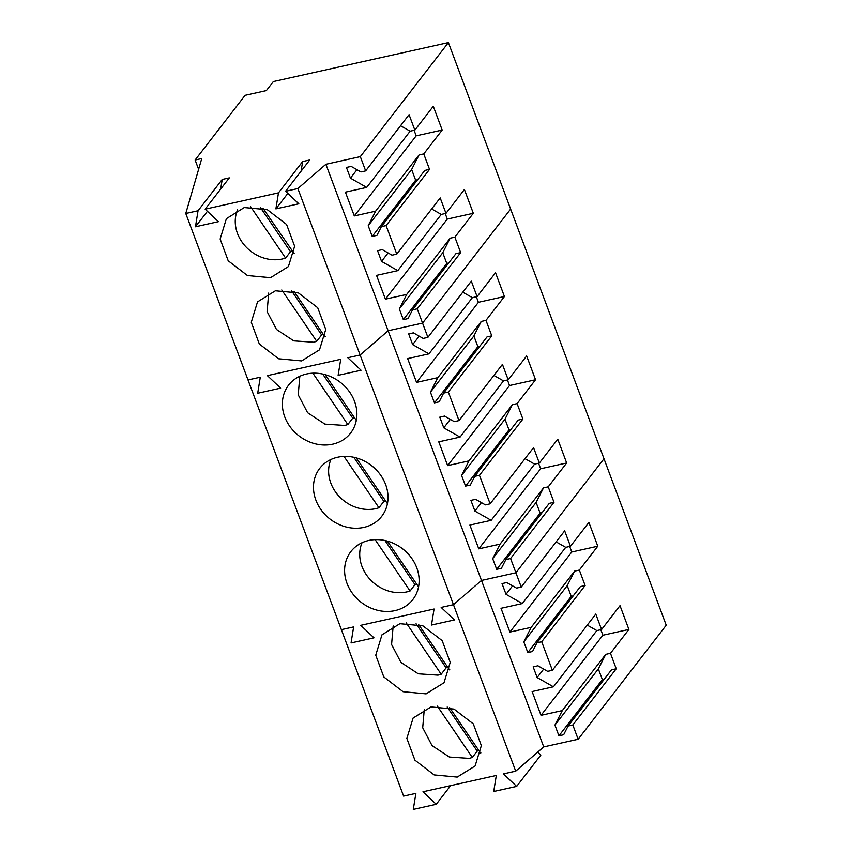 <?xml version="1.0" encoding="UTF-8"?>
<svg xmlns="http://www.w3.org/2000/svg" width="852" height="852" viewBox="0 0 852 852"><rect width="100%" height="100%" fill="white"/><g stroke="black" fill="none" stroke-linecap="round" stroke-linejoin="round"><path stroke-width="1.28" d="M237.57 209.805A36.636 31.63 -142.3 0 0 245.355 246.228A36.636 31.63 -142.3 0 0 282.353 258.976A36.636 31.63 -142.3 0 0 285.59 258.071L290.5 251.702A36.636 31.63 -142.3 0 0 292.13 251.106M262.917 208.197L294.153 253.502M250.637 206.727L285.59 258.071M260.478 207.59L290.5 251.702M268.7 293.035L267.113 311.598L276.474 329.458L293.78 340.875L313.472 342.206A36.636 31.63 -142.3 0 0 316.71 341.301L321.619 334.932A36.636 31.63 -142.3 0 0 323.249 334.335M294.036 291.427L325.017 336.934A36.636 31.63 -142.3 0 0 325.272 336.732M281.756 289.957L316.71 341.301M291.597 290.83L321.619 334.932M299.819 376.264L298.221 394.827L307.583 412.688L324.9 424.115L344.591 425.436A36.636 31.63 -142.3 0 0 347.829 424.53L352.739 418.172A36.636 31.63 -142.3 0 0 354.368 417.565M325.155 374.656L356.136 420.164A36.636 31.63 -142.3 0 0 356.392 419.972M312.876 373.187L347.829 424.53M322.716 374.06L352.739 418.172M330.927 459.494A36.636 31.63 -142.3 0 0 338.713 495.917A36.636 31.63 -142.3 0 0 375.711 508.665A36.636 31.63 -142.3 0 0 378.948 507.76L383.858 501.402A36.636 31.63 -142.3 0 0 385.487 500.795M356.274 457.897L387.255 503.394A36.636 31.63 -142.3 0 0 387.511 503.202M343.995 456.416L378.948 507.76M353.836 457.29L383.858 501.402M362.047 542.724A36.636 31.63 -142.3 0 0 369.832 579.158A36.636 31.63 -142.3 0 0 406.83 591.895A36.636 31.63 -142.3 0 0 410.068 591L414.977 584.632A36.636 31.63 -142.3 0 0 416.607 584.035M387.394 541.126L418.375 586.623A36.636 31.63 -142.3 0 0 418.63 586.432M375.104 539.646L410.068 591M384.955 540.519L414.977 584.632M393.177 625.954L391.579 644.517L400.941 662.387L418.257 673.804L437.949 675.125A36.636 31.63 -142.3 0 0 441.187 674.23L446.097 667.861A36.636 31.63 -142.3 0 0 447.726 667.265M418.513 624.356L449.494 669.864A36.636 31.63 -142.3 0 0 449.75 669.661M406.223 622.876L441.187 674.23M416.074 623.749L446.097 667.861M424.296 709.183L422.698 727.757L432.06 745.617L449.377 757.034L469.069 758.365A36.636 31.63 -142.3 0 0 472.306 757.46L477.216 751.091A36.636 31.63 -142.3 0 0 478.845 750.495M449.632 707.586L480.613 753.093A36.636 31.63 -142.3 0 0 480.869 752.891M437.342 706.116L472.306 757.46M447.193 706.99L477.216 751.091M205.14 209.166L278.476 192.85L302.641 161.56L309.745 159.974L285.569 191.274L297.87 188.537L325.89 164.287L360.321 156.63L448.397 42.6L273.354 81.558L266.367 90.6L245.078 95.339L195.119 160.016L201.754 158.536L185.768 213.479L198.047 210.742L222.223 179.452L229.316 177.876L205.14 209.166L218.4 221.669L195.459 226.781L207.409 211.307M185.768 213.479L248.007 379.939L260.286 377.212L257.698 393.241L280.638 388.139L257.698 393.241L260.286 377.212L248.007 379.939L341.364 629.639L353.644 626.902L351.056 642.941L373.996 637.828L351.056 642.941L353.644 626.902L341.364 629.639L403.603 796.098L415.882 793.372L413.295 809.4L436.235 804.299L450.655 785.629M267.379 375.636L280.638 388.139L267.379 375.636L340.715 359.31L338.127 375.338L361.067 370.237L338.127 375.338L340.715 359.31L267.379 375.636M297.87 188.537L360.108 354.996L347.808 357.733L361.067 370.237L347.808 357.733L360.108 354.996L388.129 330.757L422.56 323.089L510.636 209.06L666.232 625.219L578.157 739.248L543.725 746.906L515.705 771.156L503.404 773.893L516.663 786.396L493.723 791.497L496.311 775.469L422.975 791.785L436.235 804.299M285.569 191.274L298.828 203.777L275.888 208.878L287.838 193.404M278.476 192.85L275.888 208.878M198.047 210.742L195.459 226.781M275.398 290.777L257.506 301.896L251.265 322.258L259.317 343.995L278.561 358.777L301.629 360.928L319.521 349.799L325.752 329.447L317.7 307.71L298.456 292.928L275.398 290.777M270.51 277.699L288.402 266.57L294.632 246.217L286.581 224.481L267.336 209.698L244.279 207.547L226.387 218.666L220.146 239.029L228.198 260.765L247.442 275.537L270.51 277.699M302.641 161.56L301.097 171.177M325.89 164.287L388.129 330.757L422.56 323.089L510.636 209.06L448.397 42.6M360.321 156.63L365.657 170.89L360.928 171.944L351.162 166.396L346.434 167.45L350.428 178.143L366.701 187.408L345.411 192.147L354.304 215.929L375.594 211.19L368.213 225.705L372.217 236.409L376.946 235.354L381.377 226.643L386.105 225.588L396.776 254.13L392.048 255.185L382.282 249.625L377.553 250.68L381.547 261.383L397.82 270.638L376.531 275.377L385.423 299.158L406.713 294.419L399.332 308.935L403.337 319.638L408.065 318.584L412.496 309.872L417.224 308.818L427.896 337.36L471.316 281.139L477.099 296.602L495.534 272.736L504.427 296.517L485.991 320.373L491.764 335.837L448.344 392.058L459.015 420.59L502.435 364.368L508.218 379.832L526.653 355.966L535.546 379.747L517.111 403.614L522.883 419.067L479.463 475.288L490.134 503.82L533.554 447.609L539.337 463.062L557.772 439.195L566.665 462.977L548.23 486.843L554.002 502.297L510.582 558.518L515.918 572.789L603.993 458.759L515.918 572.789L521.254 587.049L564.674 530.839L570.457 546.292L588.892 522.425L597.784 546.207L579.349 570.073L585.122 585.526L541.702 641.748L552.373 670.29L595.793 614.068L601.576 629.521L620.011 605.655L628.904 629.436L610.469 653.303L616.241 668.767L572.821 724.977L578.157 739.248M365.657 170.89L409.077 114.679L414.86 130.132L433.295 106.266L442.188 130.047L423.753 153.914L429.536 169.378L386.105 225.588M396.776 254.13L440.196 197.909L445.979 213.362L464.415 189.495L473.307 213.277L454.872 237.144L460.655 252.607L417.224 308.818M195.119 160.016L198.612 169.335M222.223 179.452L220.668 189.069M412.496 309.872L455.916 253.662L460.655 252.607M448.706 262.991L446.757 263.428L403.337 319.638M399.332 308.935L442.763 252.725L446.757 263.428M406.713 294.419L450.144 238.198L442.763 252.725M385.423 299.158L447.289 219.07L473.307 213.277M450.144 238.198L454.872 237.144M445.213 213.532L447.289 219.07M397.82 270.638L441.251 214.416L445.979 213.362M441.251 214.416L431.666 208.964M381.547 261.383L388.086 252.927M381.377 226.643L424.797 170.421L429.536 169.378M417.587 179.761L415.638 180.187L372.217 236.409M368.213 225.705L411.644 169.495L415.638 180.187M375.594 211.19L419.024 154.968L411.644 169.495M354.304 215.929L416.17 135.841L442.188 130.047M419.024 154.968L423.753 153.914M414.093 130.303L416.17 135.841M366.701 187.408L410.132 131.187L414.86 130.132M410.132 131.187L400.546 125.734M350.428 178.143L356.967 169.697M515.705 771.156L453.466 604.686L481.486 580.446L453.466 604.686L441.166 607.423L454.425 619.937L441.166 607.423L453.466 604.686L360.108 354.996L388.129 330.757L481.486 580.446L515.918 572.789L481.486 580.446L543.725 746.906M360.737 625.325L373.996 637.828L360.737 625.325L434.073 609.01L431.485 625.038L454.425 619.937L431.485 625.038L434.073 609.01L360.737 625.325M332.749 444.158A39.181 33.835 37.7 0 1 290.436 427.225A39.181 33.835 37.7 0 1 288.615 385.125A39.181 33.835 37.7 0 1 306.518 374.007A39.181 33.835 37.7 0 1 348.819 390.94A39.181 33.835 37.7 0 1 350.641 433.04A39.181 33.835 37.7 0 1 332.749 444.158M363.868 527.388A39.181 33.835 37.7 0 1 321.555 510.454A39.181 33.835 37.7 0 1 319.734 468.355A39.181 33.835 37.7 0 1 337.637 457.236A39.181 33.835 37.7 0 1 379.939 474.17A39.181 33.835 37.7 0 1 381.76 516.269A39.181 33.835 37.7 0 1 363.868 527.388M394.987 610.618A39.181 33.835 37.7 0 1 352.675 593.684A39.181 33.835 37.7 0 1 350.854 551.595A39.181 33.835 37.7 0 1 368.756 540.466A39.181 33.835 37.7 0 1 411.058 557.4A39.181 33.835 37.7 0 1 412.879 599.499A39.181 33.835 37.7 0 1 394.987 610.618M427.896 337.36L423.167 338.414L413.401 332.855L408.672 333.909L412.666 344.613L428.939 353.868L407.65 358.607L416.543 382.388L437.832 377.649L430.452 392.176L434.456 402.868L439.185 401.825L443.615 393.102L448.344 392.058M490.134 503.82L485.406 504.874L475.64 499.315L470.911 500.369L474.905 511.072L491.178 520.327L469.889 525.066L478.781 548.848L500.071 544.108L492.69 558.635L496.695 569.338L501.423 568.284L505.854 559.572L510.582 558.518M459.015 420.59L454.286 421.644L444.52 416.085L439.792 417.139L443.785 427.842L460.059 437.097L438.769 441.837L447.662 465.618L468.951 460.879L461.571 475.405L465.575 486.109L470.304 485.054L474.734 476.343L479.463 475.288M443.615 393.102L487.035 336.891L491.764 335.837M479.825 346.221L477.876 346.657L434.456 402.868M430.452 392.176L473.872 335.954L477.876 346.657M437.832 377.649L481.263 321.428L473.872 335.954M416.543 382.388L478.409 302.3L504.427 296.517M481.263 321.428L485.991 320.373M476.332 296.773L478.409 302.3M428.939 353.868L472.37 297.646L477.099 296.602M472.37 297.646L462.774 292.193M412.666 344.613L419.195 336.157M505.854 559.572L549.274 503.351L554.002 502.297M542.064 512.68L540.115 513.117L496.695 569.338M492.69 558.635L536.11 502.414L540.115 513.117M500.071 544.108L543.501 487.898L536.11 502.414M478.781 548.848L540.647 468.77L566.665 462.977M543.501 487.898L548.23 486.843M538.57 463.232L540.647 468.77M491.178 520.327L534.609 464.116L539.337 463.062M534.609 464.116L525.013 458.664M474.905 511.072L481.433 502.616M474.734 476.343L518.154 420.121L522.883 419.067M510.944 429.451L508.995 429.887L465.575 486.109M461.571 475.405L504.991 419.184L508.995 429.887M468.951 460.879L512.382 404.668L504.991 419.184M447.662 465.618L509.528 385.53L535.546 379.747M512.382 404.668L517.111 403.614M507.451 380.003L509.528 385.53M460.059 437.097L503.489 380.887L508.218 379.832M503.489 380.887L493.894 375.423M443.785 427.842L450.314 419.386M430.995 706.936L413.092 718.055L406.862 738.418L414.913 760.154L434.158 774.926L457.226 777.088L475.118 765.959L481.348 745.606L473.297 723.87L454.052 709.088L430.995 706.936M426.106 693.858L443.998 682.729L450.229 662.377L442.177 640.64L422.933 625.858L399.876 623.696L381.973 634.825L375.743 655.177L383.794 676.914L403.039 691.696L426.106 693.858M552.373 670.29L547.644 671.333L537.878 665.785L533.15 666.839L537.143 677.532L553.417 686.797L532.127 691.536L541.02 715.318L562.309 710.579L554.929 725.095L558.933 735.798L563.662 734.743L568.092 726.032L572.821 724.977M521.254 587.049L516.525 588.104L506.759 582.555L502.03 583.609L506.024 594.302L522.297 603.567L501.008 608.296L509.901 632.077L531.19 627.349L523.81 641.865L527.814 652.568L532.543 651.514L536.973 642.802L541.702 641.748M516.663 786.396L540.828 755.106L537.687 752.135M568.092 726.032L611.512 669.81L616.241 668.767M604.302 679.15L602.353 679.577L558.933 735.798M554.929 725.095L598.349 668.884L602.353 679.577M562.309 710.579L605.74 654.357L598.349 668.884M541.02 715.318L602.886 635.23L628.904 629.436M605.74 654.357L610.469 653.303M600.809 629.692L602.886 635.23M553.417 686.797L596.847 630.576L601.576 629.521M596.847 630.576L587.252 625.123M537.143 677.532L543.672 669.086M536.973 642.802L580.393 586.581L585.122 585.526M573.183 595.91L571.234 596.347L527.814 652.568M523.81 641.865L567.23 585.643L571.234 596.347M531.19 627.349L574.621 571.128L567.23 585.643M509.901 632.077L571.767 552L597.784 546.207M574.621 571.128L579.349 570.073M569.69 546.462L571.767 552M522.297 603.567L565.728 547.346L570.457 546.292M565.728 547.346L556.132 541.893M506.024 594.302L512.553 585.856"/></g></svg>
